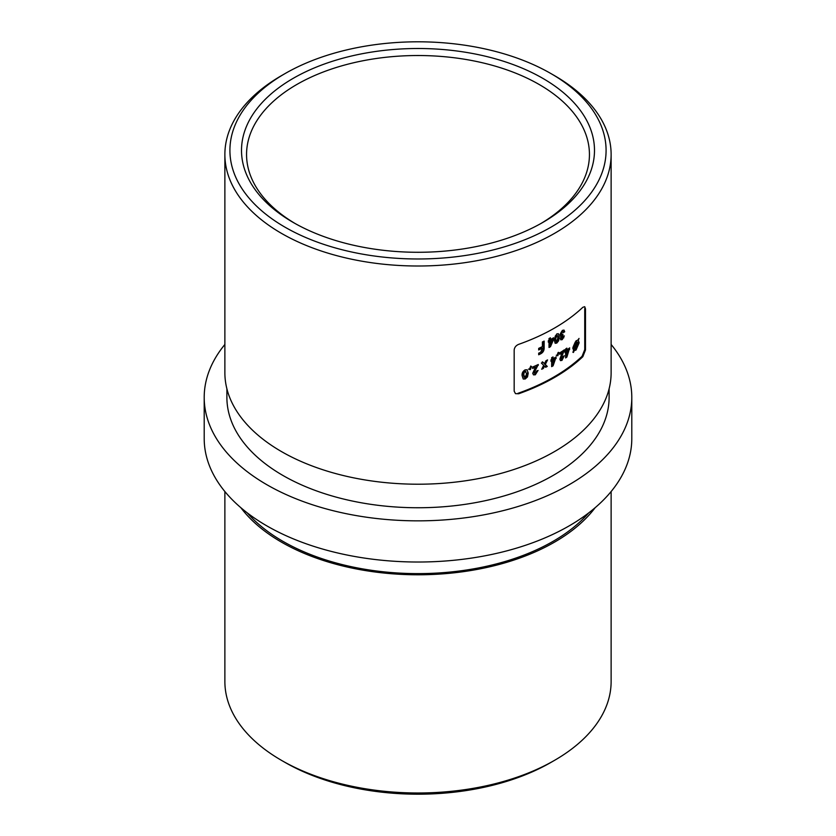 <?xml version="1.0" encoding="UTF-8"?>
<svg xmlns="http://www.w3.org/2000/svg" width="836" height="836" viewBox="0 0 836 836"><rect width="100%" height="100%" fill="white"/><g stroke="black" fill="none" stroke-linecap="round" stroke-linejoin="round"><path stroke-width="1.25" d="M293.206 222.439L293.206 222.439A176.48 101.887 180 0 1 293.206 78.344A176.48 101.887 180 0 1 542.794 78.344A176.48 101.887 180 0 1 542.794 222.439A176.48 101.887 180 0 1 293.206 222.439M540.986 223.463A171.443 98.982 0 0 0 589.443 154.503A171.443 98.982 0 0 0 539.23 84.52A171.443 98.982 0 0 0 352.395 63.055A171.443 98.982 0 0 0 246.557 154.503A171.443 98.982 0 0 0 295.014 223.463M285.003 227.173A188.079 108.586 0 0 0 550.997 227.173A188.079 108.586 0 0 0 550.997 73.61L554.561 75.658A193.126 111.501 180 0 1 554.561 75.668A193.126 111.501 180 0 1 611.126 154.503A193.126 111.501 180 0 1 491.902 257.519A193.126 111.501 180 0 1 281.439 233.349A193.126 111.501 180 0 1 224.874 154.503A193.126 111.501 180 0 1 281.439 75.668L285.003 73.61A188.079 108.586 0 0 0 285.003 227.173M554.561 760.332L550.997 762.39A188.079 108.586 180 0 1 285.003 762.39L281.439 760.342A193.126 111.501 0 0 0 554.561 760.332A193.126 111.501 0 0 0 611.126 681.497L611.126 491.537M224.874 491.537L224.874 681.497A193.126 111.501 0 0 0 281.439 760.332A193.126 111.501 0 0 0 281.439 760.342L285.003 762.39M240.852 507.692A193.126 111.501 0 0 0 281.439 542.125A193.126 111.501 0 0 0 595.148 507.692M247.32 512.928A191.11 110.331 0 0 0 282.871 541.31A191.11 110.331 0 0 0 588.68 512.928M582.086 356.282L584.74 349.584L585.482 350.012L585.482 308.839L584.709 306.687L582.828 307.303A193.126 111.501 0 0 1 518.644 344.359C515.969 345.508 514.474 347.389 514.171 350.012L514.171 391.175L515.488 393.651L518.644 393.766A193.126 111.501 0 0 0 582.828 356.711L582.086 356.282A192.113 110.916 180 0 1 517.912 393.338L518.644 393.766M585.482 350.012L582.828 356.711M224.874 154.503L224.874 372.71A193.126 111.501 0 0 0 281.439 451.555A193.126 111.501 0 0 0 491.902 475.726A193.126 111.501 0 0 0 611.126 372.71L611.126 154.503M226.89 388.782L226.89 397.413A191.11 110.331 0 0 0 282.871 475.433A191.11 110.331 0 0 0 491.129 499.353A191.11 110.331 0 0 0 609.11 397.413L609.11 388.782M224.874 344.463A213.797 123.435 0 0 0 204.203 397.413A213.797 123.435 0 0 0 266.82 484.692A213.797 123.435 0 0 0 499.813 511.454A213.797 123.435 0 0 0 631.797 397.413A213.797 123.435 0 0 0 611.126 344.463M204.203 397.413L204.203 438.586A213.797 123.435 0 0 0 266.82 525.865A213.797 123.435 0 0 0 499.813 552.627A213.797 123.435 0 0 0 631.797 438.586L631.797 397.413M550.475 346.7L553.651 339.343L553.651 337.765A192.113 110.916 180 0 1 550.412 339.583L550.412 337.796A192.113 110.916 180 0 1 549.022 338.549L549.022 340.336A192.113 110.916 180 0 1 548.322 340.712L548.322 342.164A192.113 110.916 0 0 0 549.022 341.788L549.022 347.494A192.113 110.916 0 0 0 550.475 346.7L549.764 346.292A191.11 110.331 180 0 1 549.022 346.689M563.088 336.73L562.262 338.058L561.552 337.702L562.91 335.727L562.91 334.275L561.186 333.992L562.304 331.996L563.443 332.582A192.113 110.916 0 0 0 564.697 331.735L564.007 330.074L562.367 330.387L559.901 334.808L561.228 336.187L560.266 338.622L560.81 339.844L562.252 339.625L564.342 335.884A192.113 110.916 180 0 1 563.088 336.73M560.433 336.124L561.228 336.187L560.507 335.769M562.732 332.164L563.443 332.582M561.458 334.63L560.465 333.585L561.458 334.63M562.262 338.058L561.552 337.639M530.379 369.596L531.477 366.45L530.682 366.398L529.251 369.481L530.379 369.596L528.53 369.063M547.277 366.44L545.312 364.496L547.559 359.919A192.113 110.916 180 0 1 545.96 360.755L544.497 363.691L543.024 362.228A192.113 110.916 180 0 1 541.373 363.043L543.682 365.322L541.697 369.251A192.113 110.916 0 0 0 543.348 368.446L544.508 366.126L545.668 367.276A192.113 110.916 0 0 0 547.277 366.44L546.556 366.022A191.11 110.331 180 0 1 545.145 366.753M557.894 355.645L558.814 352.405L558.155 352.426L556.954 355.645L557.894 355.645L556.243 355.237M566.892 357.045L569.671 347.88A192.113 110.916 180 0 1 566.85 349.929L566.85 348.142A192.113 110.916 180 0 1 565.617 348.999L565.617 350.786A192.113 110.916 180 0 1 565 351.214L565 352.667A192.113 110.916 0 0 0 565.617 352.238L565.617 357.944A192.113 110.916 0 0 0 566.892 357.045L566.181 356.627A191.11 110.331 180 0 1 565.617 357.024M584.74 349.584L584.74 308.411L585.482 308.839M573.663 350.43L572.89 352.28L573.454 352.447L574.186 350.671L576.046 350.023L579.17 342.77L578.313 340.325L579.034 338.434L577.791 340.147L576.014 340.879L572.764 348.069L573.663 350.43M563.046 356.564L562.064 358.769L561.134 358.216L564.467 349.793A192.113 110.916 180 0 1 559.754 352.876L559.754 354.328A192.113 110.916 0 0 0 562.158 352.782L559.848 359.146L560.507 360.63L561.991 360.379L564.29 355.718A192.113 110.916 180 0 1 563.046 356.564M562.064 358.769L561.353 358.362M553.077 365.823L556.191 356.857A192.113 110.916 180 0 1 553.024 358.707L553.024 356.92A192.113 110.916 180 0 1 551.655 357.693L551.655 359.48A192.113 110.916 180 0 1 550.966 359.867L550.966 361.319A192.113 110.916 0 0 0 551.655 360.933L551.655 366.628A192.113 110.916 0 0 0 553.077 365.823L552.366 365.416A191.11 110.331 180 0 1 551.655 365.823M536.566 371.1L535.385 373.19L534.267 372.532L538.29 364.506A192.113 110.916 180 0 1 532.616 367.035L532.616 368.488A192.113 110.916 0 0 0 535.5 367.223L532.72 373.316L533.504 374.873L535.301 374.8L538.07 370.411A192.113 110.916 180 0 1 536.566 371.1M535.385 373.19L534.664 372.783M525.217 378.99L527.495 376.911L528.227 373.138L527.14 369.805L525.165 369.846C522.855 371.236 521.831 373.149 522.092 375.594L523.231 379.011L525.217 378.99L524.485 378.572L526.774 376.493L527.495 376.911M556.786 343.063L558.657 340.743L559.253 336.887L558.354 333.668L556.745 333.93L554.237 339.991L555.167 343.293L556.786 343.063L556.076 342.655L557.936 340.325L558.657 340.743M544.152 341.088A192.113 110.916 180 0 1 542.397 341.955L542.397 346.606A192.113 110.916 180 0 1 538.687 348.382L538.687 349.981A192.113 110.916 0 0 0 542.397 348.204L540.652 352.238A192.113 110.916 180 0 1 538.687 353.168L538.687 354.767A192.113 110.916 0 0 0 540.422 353.952C542.857 352.74 544.1 350.817 544.152 348.194L544.152 341.088M554.561 75.668L550.997 73.61A188.079 108.586 0 0 0 285.003 73.61M576.046 350.023L575.314 349.605L578.439 342.342L579.17 342.77M575.314 349.605L573.454 350.253L574.186 350.671M577.603 342.123L578.094 343.669L576.035 348.455L574.875 348.967L577.603 342.123L576.84 341.82M577.08 341.955L574.374 348.685L573.904 347.212L576.014 342.446L577.08 341.955L575.283 342.029L573.183 346.794L573.653 348.267L574.875 348.967M573.183 346.794L573.904 347.212M575.283 342.029L576.014 342.446M568.961 348.413L569.671 349.458M568.961 349.051L566.181 356.627M565 351.883L565.617 352.238M566.129 348.643L566.85 349.929M566.85 351.381A192.113 110.916 0 0 0 568.334 350.315L566.85 354.349L566.85 351.381L566.129 350.974L566.129 353.941L566.85 354.349M566.129 350.974A191.11 110.331 180 0 0 567.623 349.897L568.334 350.315M561.28 359.971L561.991 360.379M559.754 353.461A191.11 110.331 180 0 0 561.447 352.374L562.158 352.782M563.84 350.221L564.467 350.587M563.757 350.169L560.423 357.798M557.413 354.412L557.184 355.237M555.48 357.275L556.191 358.435M555.48 358.027L552.366 365.416M550.966 360.535L551.655 360.933M552.303 357.327L553.024 358.707M553.024 360.159A192.113 110.916 0 0 0 554.696 359.198L553.024 363.127L553.024 360.159L552.303 359.752L552.303 362.719L553.024 363.127M552.303 359.752A191.11 110.331 180 0 0 553.975 358.79L554.696 359.198M546.336 360.556L544.602 364.078L545.312 364.496M544.602 364.078L546.556 366.022M543.348 368.446L542.627 368.028L543.787 365.708L544.508 366.126M542.313 361.821L544.497 363.691M534.58 374.382L535.301 374.8M532.616 367.756A191.11 110.331 180 0 0 534.779 366.805L535.5 367.223M537.569 364.83L538.29 365.301M537.569 364.883L533.546 372.114M530.755 366.032L529.658 369.178M526.774 376.493L527.506 372.72L528.227 373.138M525.175 377.444L523.733 374.977L524.182 372.396L525.175 371.414L526.628 373.755L525.175 377.444L523.67 377.005M524.444 370.996L525.98 371.424L524.444 370.996L523.451 371.978L523.002 374.559L523.733 374.977M523.002 374.559L524.444 377.026M523.451 371.978L524.182 372.396M562.252 339.625L561.541 339.207L563.088 337.368L563.809 337.786M563.15 331.882A191.11 110.331 180 0 0 563.976 331.317L564.697 331.735M561.583 331.589L560.465 333.585M562.189 334.651L562.91 335.727M562.189 335.32L560.831 337.284M557.936 340.325L558.532 336.469L559.253 336.887M556.755 341.516L555.574 339.207L556.755 335.487L557.946 337.681L556.755 341.516L555.407 341.172M556.044 335.079L557.413 335.414L556.044 335.079L555.229 336.156L554.864 338.789L555.574 339.207M554.864 338.789L556.044 341.109M555.229 336.156L555.94 336.574M552.941 338.172L553.651 339.343M552.941 338.935L549.764 346.292M548.322 341.391L549.022 341.788M549.701 338.183L550.412 339.583M550.412 341.036A192.113 110.916 0 0 0 552.115 340.085L550.412 344.004L550.412 341.036L549.701 340.618L549.701 343.586L550.412 344.004M549.701 340.618A191.11 110.331 180 0 0 551.405 339.677L552.115 340.085M543.442 341.443L543.442 347.776L544.152 348.194M543.442 347.776C543.39 350.409 542.146 352.322 539.701 353.534L540.422 353.952M539.701 353.534A191.11 110.331 180 0 1 538.687 354.015M538.687 349.229A191.11 110.331 180 0 0 541.686 347.786L542.397 348.204M561.688 354.297L562.398 354.715M535.071 368.76L535.792 369.178M561.405 358.884L560.695 358.466M534.591 373.232L533.87 372.814M563.098 331.84L562.377 331.432M561.74 338.152L561.019 337.744"/></g></svg>
